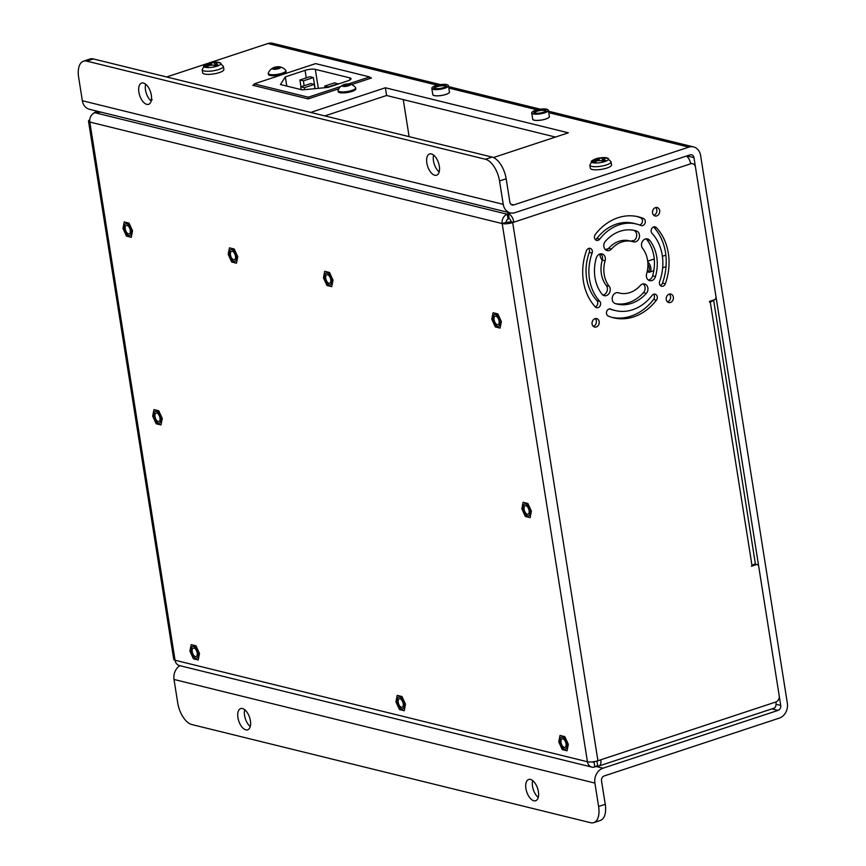 <?xml version="1.0" encoding="UTF-8"?>
<svg xmlns="http://www.w3.org/2000/svg" width="866" height="866" viewBox="0 0 866 866"><rect width="100%" height="100%" fill="white"/><g stroke="black" fill="none" stroke-linecap="round" stroke-linejoin="round"><path stroke-width="1.3" d="M511.016 221.49A2.544 1.299 71.7 0 0 509.208 218.708L508.439 213.859A7.632 3.897 71.7 0 1 513.852 222.183L509.847 221.869A2.544 0.671 171 0 1 506.35 222.205L502.193 223.58A7.632 2.003 -9 0 0 512.683 222.562L690.667 163.793A4.969 4.07 -76.2 0 1 692.605 163.706A4.969 4.07 -76.2 0 1 695.474 167.192L715.998 296.757A2.49 2.035 -76.2 0 1 714.342 299.788L709.492 301.4L709.611 302.158L710.261 301.942A7.632 2.003 -9 0 0 713.476 300.08M648.353 280.032A5.64 4.622 103.8 0 0 652.628 275.864A37.833 30.992 103.8 0 0 646.891 239.676A5.64 4.622 103.8 0 0 646.036 238.843M602.877 295.046A5.64 4.622 103.8 0 0 607.023 291.279A5.64 4.622 103.8 0 0 606.297 285.488A26.554 21.747 -76.2 0 1 602.271 260.081A5.64 4.622 103.8 0 0 600.56 253.857M639.541 224.965A3.724 3.053 103.8 0 0 642.41 221.631A3.724 3.053 103.8 0 0 640.634 217.81A51.992 42.596 103.8 0 0 636.878 216.478M595.343 239.59A3.724 3.053 103.8 0 0 596.89 238.421A44.534 36.48 -76.2 0 1 633.685 223.341L636.521 224.045A44.534 36.48 103.8 0 0 599.727 239.113A3.724 3.053 -76.2 0 1 596.642 240.38A3.724 3.053 -76.2 0 1 595.353 234.394A51.992 42.596 -76.2 0 1 638.307 216.803A51.992 42.596 -76.2 0 1 643.46 218.513A3.724 3.053 -76.2 0 1 645.105 222.963A3.724 3.053 -76.2 0 1 641.316 225.625A3.724 3.053 -76.2 0 1 640.937 225.506A44.534 36.48 103.8 0 0 636.521 224.045M612.035 317.4A51.992 42.596 103.8 0 0 653.57 299.484A3.724 3.053 103.8 0 0 653.581 294.299M615.228 310.537A44.534 36.48 103.8 0 0 652.022 295.468A3.724 3.053 -76.2 0 1 655.107 294.202A3.724 3.053 -76.2 0 1 656.406 300.188A51.992 42.596 -76.2 0 1 613.442 317.779A51.992 42.596 -76.2 0 1 608.289 316.079A3.724 3.053 -76.2 0 1 606.644 311.619A3.724 3.053 -76.2 0 1 610.433 308.956A3.724 3.053 -76.2 0 1 610.811 309.075A44.534 36.48 103.8 0 0 615.228 310.537L612.392 309.844A44.534 36.48 -76.2 0 1 609.372 308.924M593.275 326.33A4.352 3.561 103.8 0 0 596.36 320.95A4.352 3.561 103.8 0 0 595.169 318.623M667.448 301.833A4.352 3.561 103.8 0 0 670.533 296.453A4.352 3.561 103.8 0 0 669.353 294.126M653.743 215.266A4.352 3.561 103.8 0 0 656.829 209.886A4.352 3.561 103.8 0 0 655.638 207.559M660.282 285.455A3.724 3.053 103.8 0 0 662.479 283.117A51.992 42.596 103.8 0 0 653.592 226.968L656.417 227.661A51.992 42.596 -76.2 0 1 665.315 283.81A3.724 3.053 -76.2 0 1 661.592 286.245A3.724 3.053 -76.2 0 1 659.654 281.439A44.534 36.48 103.8 0 0 652.044 233.344A3.724 3.053 -76.2 0 1 651.568 228.905A3.724 3.053 -76.2 0 1 655.118 226.881A3.724 3.053 -76.2 0 1 656.417 227.661M595.321 306.91A3.724 3.053 103.8 0 0 597.648 304.107A3.724 3.053 103.8 0 0 596.869 300.545A44.534 36.48 -76.2 0 1 589.259 252.439A3.724 3.053 103.8 0 0 588.631 248.423M631.238 241.268A5.64 4.622 103.8 0 0 636.564 236.602A5.64 4.622 103.8 0 0 633.609 230.291A37.833 30.992 103.8 0 0 633.49 230.248M605.778 249.96A5.64 4.622 103.8 0 0 608.69 248.293A26.554 21.747 -76.2 0 1 629.387 240.813L632.223 241.506A26.554 21.747 103.8 0 0 611.526 248.997A5.64 4.622 -76.2 0 1 607.131 250.588A5.64 4.622 -76.2 0 1 603.894 246.767A5.64 4.622 -76.2 0 1 605.431 241.224A37.833 30.992 -76.2 0 1 634.919 230.562A37.833 30.992 -76.2 0 1 636.445 230.984A5.64 4.622 -76.2 0 1 639.314 237.641A5.64 4.622 -76.2 0 1 633.522 241.874A5.64 4.622 -76.2 0 1 633.295 241.809A26.554 21.747 103.8 0 0 632.223 241.506M615.423 303.63A37.833 30.992 103.8 0 0 643.481 292.654A5.64 4.622 103.8 0 0 643.135 283.929M754.405 564.167L756.289 564.632A2.49 2.035 -76.2 0 1 758.692 566.332L779.216 695.885A4.969 4.07 -76.2 0 1 775.904 701.969L600.82 759.785A7.632 3.897 71.7 0 1 598.958 765.988A7.632 3.897 71.7 0 1 597.724 766.02L596.955 761.16L597.702 760.911M592.441 761.874A2.544 2.089 103.8 0 0 594.054 762.123L595.31 761.43M98.54 111.519L96.061 112.331L100.229 111.931M597.443 760.889L596.955 761.16A2.544 1.299 71.7 0 0 597.367 761.149A2.544 1.299 71.7 0 0 597.8 760.781M690.667 163.793A7.632 3.897 -108.3 0 0 686.478 156.042M236.429 256.368A6.203 3.161 71.7 0 1 234.924 261.413A6.203 3.161 71.7 0 1 229.522 254.669A6.203 3.161 71.7 0 1 231.038 249.625A6.203 3.161 71.7 0 1 236.429 256.368M566.992 743.97A6.203 3.161 71.7 0 1 565.487 749.014A6.203 3.161 71.7 0 1 560.086 742.27A6.203 3.161 71.7 0 1 561.59 737.226A6.203 3.161 71.7 0 1 566.992 743.97M198.162 653.17A6.203 3.161 71.7 0 1 196.647 658.203A6.203 3.161 71.7 0 1 191.245 651.459A6.203 3.161 71.7 0 1 192.761 646.426A6.203 3.161 71.7 0 1 198.162 653.17M331.689 279.826A6.203 3.161 71.7 0 1 330.173 284.86A6.203 3.161 71.7 0 1 324.772 278.116A6.203 3.161 71.7 0 1 326.287 273.082A6.203 3.161 71.7 0 1 331.689 279.826M500.039 321.264A6.203 3.161 71.7 0 1 498.535 326.309A6.203 3.161 71.7 0 1 493.133 319.565A6.203 3.161 71.7 0 1 494.638 314.531A6.203 3.161 71.7 0 1 500.039 321.264M131.21 230.464A6.203 3.161 71.7 0 1 129.705 235.509A6.203 3.161 71.7 0 1 124.303 228.765A6.203 3.161 71.7 0 1 125.808 223.72A6.203 3.161 71.7 0 1 131.21 230.464M404.173 703.885A6.203 3.161 71.7 0 1 402.668 708.929A6.203 3.161 71.7 0 1 397.267 702.185A6.203 3.161 71.7 0 1 398.771 697.141A6.203 3.161 71.7 0 1 404.173 703.885M530.068 510.821A6.203 3.161 71.7 0 1 528.552 515.865A6.203 3.161 71.7 0 1 523.151 509.121A6.203 3.161 71.7 0 1 524.666 504.077A6.203 3.161 71.7 0 1 530.068 510.821M160.935 418.126A6.203 3.161 71.7 0 1 159.42 423.16A6.203 3.161 71.7 0 1 154.018 416.416A6.203 3.161 71.7 0 1 155.534 411.382A6.203 3.161 71.7 0 1 160.935 418.126M598.958 765.988L774.052 708.172A7.632 3.897 -108.3 0 0 775.904 701.969M600.82 759.785L597.93 760.738A7.632 2.003 171 0 1 587.44 761.755L502.193 223.58A7.632 6.257 -76.2 0 1 507.281 214.238L508.439 212.43M756.289 564.632L751.439 566.234L751.959 565.26L710.261 301.942M642.615 248.39A5.64 4.622 -76.2 0 1 642.247 241.787A5.64 4.622 -76.2 0 1 647.519 238.908A5.64 4.622 -76.2 0 1 649.727 240.369A37.833 30.992 -76.2 0 1 655.465 276.568A5.64 4.622 -76.2 0 1 649.706 280.66A5.64 4.622 -76.2 0 1 646.642 273.797A26.554 21.747 103.8 0 0 642.615 248.39M596.284 258.014A5.64 4.622 -76.2 0 1 602.043 253.922A5.64 4.622 -76.2 0 1 605.107 260.785A26.554 21.747 103.8 0 0 609.134 286.191A5.64 4.622 -76.2 0 1 609.502 292.795A5.64 4.622 -76.2 0 1 604.23 295.674A5.64 4.622 -76.2 0 1 602.022 294.213A37.833 30.992 -76.2 0 1 596.284 258.014M599.196 321.643A4.352 3.561 -76.2 0 1 594.606 327.045A4.352 3.561 -76.2 0 1 592.182 321.968A4.352 3.561 -76.2 0 1 596.685 318.601A4.352 3.561 -76.2 0 1 599.196 321.643M673.369 297.157A4.352 3.561 -76.2 0 1 668.779 302.548A4.352 3.561 -76.2 0 1 666.355 297.471A4.352 3.561 -76.2 0 1 670.858 294.104A4.352 3.561 -76.2 0 1 673.369 297.157M659.665 210.59A4.352 3.561 -76.2 0 1 655.064 215.98A4.352 3.561 -76.2 0 1 652.65 210.914A4.352 3.561 -76.2 0 1 657.142 207.537A4.352 3.561 -76.2 0 1 659.665 210.59M586.434 250.772A3.724 3.053 -76.2 0 1 590.157 248.336A3.724 3.053 -76.2 0 1 592.095 253.143A44.534 36.48 103.8 0 0 599.705 301.238A3.724 3.053 -76.2 0 1 600.181 305.676A3.724 3.053 -76.2 0 1 596.631 307.701A3.724 3.053 -76.2 0 1 595.332 306.921A51.992 42.596 -76.2 0 1 586.434 250.772M615.304 303.598A5.64 4.622 -76.2 0 1 612.435 296.941A5.64 4.622 -76.2 0 1 618.227 292.708A5.64 4.622 -76.2 0 1 618.454 292.773A26.554 21.747 103.8 0 0 619.526 293.076A26.554 21.747 103.8 0 0 640.223 285.585A5.64 4.622 -76.2 0 1 644.618 283.994A5.64 4.622 -76.2 0 1 647.855 287.815A5.64 4.622 -76.2 0 1 646.317 293.358A37.833 30.992 -76.2 0 1 616.83 304.02A37.833 30.992 -76.2 0 1 615.304 303.598M510.972 213.025L508.439 213.859L509.23 212.625M509.024 217.561L508.05 219.098L507.281 214.238L94.903 112.721A7.632 6.257 103.8 0 0 89.815 122.052A7.632 2.003 171 0 1 88.505 121.186A7.632 2.003 171 0 1 89.75 119.811M713.606 300.037L755.249 563.019A7.632 2.003 171 0 1 751.959 565.26M101.019 112.125L94.903 112.721M597.627 765.436L594.823 766.973A7.632 6.257 -76.2 0 1 591.846 767.103A7.632 6.257 -76.2 0 1 587.44 761.755L175.051 660.228A7.632 6.257 103.8 0 0 179.468 665.586L591.846 767.103M592.864 761.82L594.054 762.123L594.823 766.973M97.869 111.357L94.816 112.364A7.632 3.897 -108.3 0 1 96.061 112.331L96.104 112.602M94.816 112.364A7.632 3.897 -108.3 0 0 93.636 113.294M508.05 219.098A2.544 2.089 103.8 0 0 506.35 222.205M502.193 223.58L89.815 122.052L175.051 660.228A7.632 2.003 171 0 1 173.752 659.362L88.505 121.186M529.094 510.583A4.46 2.273 71.7 0 1 528.011 514.198A4.46 2.273 71.7 0 1 524.45 510.68A4.46 2.273 71.7 0 1 525.207 505.744A4.46 2.273 71.7 0 1 529.094 510.583M523.096 502.291L527.881 503.471L531.388 511.146L530.122 517.651L525.337 516.472L521.83 508.797L523.096 502.291M330.715 279.577A4.46 2.273 71.7 0 1 329.632 283.204A4.46 2.273 71.7 0 1 326.071 279.686A4.46 2.273 71.7 0 1 326.839 274.739A4.46 2.273 71.7 0 1 330.715 279.577M324.718 271.296L329.502 272.476L333.02 280.151L331.743 286.646L326.958 285.477L323.451 277.791L324.718 271.296M499.065 321.026A4.46 2.273 71.7 0 1 497.982 324.653A4.46 2.273 71.7 0 1 494.432 321.134A4.46 2.273 71.7 0 1 495.19 316.187A4.46 2.273 71.7 0 1 499.065 321.026M493.068 312.745L497.853 313.914L501.371 321.6L500.104 328.095L495.32 326.915L491.801 319.24L493.068 312.745M566.018 743.732A4.46 2.273 71.7 0 1 564.935 747.347A4.46 2.273 71.7 0 1 561.374 743.829A4.46 2.273 71.7 0 1 562.142 738.882A4.46 2.273 71.7 0 1 566.018 743.732M560.021 735.44L564.805 736.62L568.323 744.295L567.046 750.8L562.272 749.62L558.754 741.935L560.021 735.44M130.236 230.226A4.46 2.273 71.7 0 1 129.153 233.842A4.46 2.273 71.7 0 1 125.602 230.334A4.46 2.273 71.7 0 1 126.36 225.387A4.46 2.273 71.7 0 1 130.236 230.226M124.239 221.934L129.023 223.114L132.541 230.789L131.275 237.295L126.49 236.115L122.972 228.44L124.239 221.934M235.455 256.13A4.46 2.273 71.7 0 1 234.372 259.746A4.46 2.273 71.7 0 1 230.821 256.239A4.46 2.273 71.7 0 1 231.579 251.292A4.46 2.273 71.7 0 1 235.455 256.13M229.468 247.838L234.242 249.018L237.76 256.704L236.494 263.199L231.709 262.019L228.191 254.344L229.468 247.838M403.199 703.647A4.46 2.273 71.7 0 1 402.116 707.262A4.46 2.273 71.7 0 1 398.566 703.744A4.46 2.273 71.7 0 1 399.323 698.808A4.46 2.273 71.7 0 1 403.199 703.647M397.202 695.355L401.986 696.535L405.505 704.21L404.238 710.715L399.453 709.535L395.935 701.861L397.202 695.355M197.188 652.932A4.46 2.273 71.7 0 1 196.106 656.547A4.46 2.273 71.7 0 1 192.544 653.029A4.46 2.273 71.7 0 1 193.313 648.082A4.46 2.273 71.7 0 1 197.188 652.932M191.191 644.64L195.976 645.82L199.483 653.494L198.217 659.989L193.432 658.82L189.925 651.135L191.191 644.64M159.961 417.888A4.46 2.273 71.7 0 1 158.879 421.504A4.46 2.273 71.7 0 1 155.317 417.986A4.46 2.273 71.7 0 1 156.086 413.039A4.46 2.273 71.7 0 1 159.961 417.888M153.964 409.596L158.749 410.776L162.256 418.451L160.989 424.946L156.205 423.777L152.697 416.091L153.964 409.596M207.147 64.896L207.894 63.727L205.21 66.097L207.342 66.628L209.28 65.415L213.22 65.037L214.681 65.913L217.81 64.885L216.338 64.008L217.085 62.839L216.338 64.008M216.078 64.257L216.251 65.361M214.552 62.796L211.012 62.698L214.552 62.796L214.963 65.351L217.063 62.19L219.195 62.709L217.085 62.839M214.963 62.32L217.063 62.19M211.705 65.145L211.38 63.099M208.782 65.664L208.923 64.43L210.795 65.231M208.923 64.43L209.096 65.502M214.963 65.351L216.121 64.506M208.262 64.138L208.522 65.816M207.894 63.727L204.755 64.885A8.757 2.295 171 0 0 206.422 67.494A8.757 2.295 171 0 0 217.16 66.119A8.757 2.295 171 0 0 219.434 62.569L219.434 62.569C218.329 61.93 215.223 61.995 210.113 62.774M207.84 66.249L207.656 65.08M206.606 63.922L209.724 62.893L211.423 65.166M209.724 62.893L211.012 62.698L209.724 62.893M202.168 69.702A10.738 2.815 171 0 0 204.008 70.925A10.738 2.815 171 0 0 218.762 69.496A10.738 2.815 171 0 0 223.385 66.346L223.872 69.464A10.738 2.815 171 0 1 216.608 73.35A10.738 2.815 171 0 1 204.495 74.032A10.738 2.815 171 0 1 202.666 72.82L202.168 69.702L204.755 64.885M150.186 100.088L151.323 100.456M150.911 99.904L152.21 99.709L150.911 99.904M594.812 160.329L595.559 159.16L592.874 161.541L594.996 162.061L596.934 160.859L600.885 160.47L602.346 161.357L603.938 160.795L604.749 158.272L603.743 159.701M604.003 159.441L605.464 160.318L603.938 160.795M602.216 158.24L598.677 158.132L602.216 158.24L602.617 160.784L604.728 157.623L606.86 158.142L604.749 158.272M602.617 157.753L604.728 157.623M599.359 160.578L599.034 158.543M596.447 161.108L596.587 159.874L598.449 160.665M596.587 159.874L596.761 160.946M602.617 160.784L603.786 159.95M595.916 159.571L596.187 161.249M595.559 159.16L592.42 160.329A8.757 2.295 171 0 0 594.087 162.927A8.757 2.295 171 0 0 604.825 161.563A8.757 2.295 171 0 0 607.098 158.002L607.098 158.002C605.994 157.363 602.888 157.439 597.778 158.207M595.505 161.682L595.321 160.513M594.26 159.366L597.378 158.337L599.077 160.611M597.378 158.337L598.677 158.132L597.378 158.337M589.833 165.146A10.738 2.815 171 0 0 591.662 166.359A10.738 2.815 171 0 0 606.417 164.941A10.738 2.815 171 0 0 611.039 161.78L611.537 164.897A10.738 2.815 171 0 1 604.273 168.794A10.738 2.815 171 0 1 592.16 169.476A10.738 2.815 171 0 1 590.32 168.264L589.833 165.146L592.42 160.329M313.351 77.561L303.381 80.852L299.885 79.997L309.866 76.706L313.351 77.561L315.105 88.646M304.15 85.745L303.381 80.852M300.967 86.795L299.885 79.997M300.783 86.849L310.764 83.558L314.25 84.413L304.28 87.715L300.783 86.849L301.227 89.642M314.921 88.668L314.25 84.413M304.583 89.663L304.28 87.715M338.173 83.666L328.192 86.968L324.707 86.102L334.687 82.811L338.227 84.045M324.956 87.693L324.707 86.102M285.325 76.879L305.07 70.362A7.458 1.959 171 0 1 315.321 69.367L349.745 77.843A7.458 1.959 171 0 1 351.022 78.687A7.458 1.959 171 0 1 347.807 80.874L328.062 87.401L302.256 89.891L280.454 84.522L285.325 76.879L286.787 86.08M369.923 78.514L369.674 76.922L348.478 83.926M340.782 86.47L308.285 97.198L254.214 83.883L315.603 63.619L369.674 76.922M308.534 98.778L308.285 97.198M254.496 85.691L254.214 83.883M409.12 136.655L403.253 99.601M274.241 68.76L274.035 68.068L276.254 67.332L278.668 67.288L278.874 67.981L274.241 68.76M278.668 67.288L278.787 68.013M276.254 67.332L276.471 68.717M279.913 66.888A4.233 1.104 171 0 1 279.209 68.457A4.233 1.104 171 0 1 273.667 69.269A4.233 1.104 171 0 1 273.028 67.884A4.233 1.104 171 0 1 279.664 66.834A4.233 1.104 171 0 1 279.913 66.888M279.664 66.834A10.349 10.349 0 0 1 285.737 70.287A8.931 2.338 171 0 1 285.91 70.644A8.931 2.338 171 0 1 279.87 73.87A8.931 2.338 171 0 1 269.802 74.444A8.931 2.338 171 0 1 268.276 73.437A8.931 2.338 171 0 1 268.33 73.047A10.349 10.349 0 0 1 273.028 67.884M285.91 70.644L286.061 71.64A8.931 2.338 171 0 1 280.021 74.877A8.931 2.338 171 0 1 269.965 75.45A8.931 2.338 171 0 1 268.438 74.433L268.276 73.437M344.008 85.929L343.813 85.247L346.021 84.511L348.435 84.467L348.641 85.16L344.008 85.929M348.435 84.467L348.554 85.182M346.021 84.511L346.238 85.896M349.68 84.056A4.233 1.104 171 0 1 348.976 85.637A4.233 1.104 171 0 1 343.434 86.448A4.233 1.104 171 0 1 342.806 85.063A4.233 1.104 171 0 1 349.442 84.013A4.233 1.104 171 0 1 349.68 84.056M349.442 84.013A10.349 10.349 0 0 1 355.504 87.466A8.931 2.338 171 0 1 355.677 87.812A8.931 2.338 171 0 1 349.637 91.049A8.931 2.338 171 0 1 339.569 91.623A8.931 2.338 171 0 1 338.043 90.605A8.931 2.338 171 0 1 338.097 90.226A10.349 10.349 0 0 1 342.806 85.063M355.677 87.812L355.839 88.819A8.931 2.338 171 0 1 349.799 92.056A8.931 2.338 171 0 1 339.732 92.619A8.931 2.338 171 0 1 338.205 91.612L338.043 90.605M602.292 260.006A4.395 2.241 71.7 0 1 600.062 253.965M647.248 271.404L647.562 271.643A5.488 2.804 -108.3 0 0 648.363 272.086A5.488 2.804 -108.3 0 0 649.478 272.141A5.488 2.804 -108.3 0 0 650.799 267.605A5.488 2.804 -108.3 0 0 647.811 262.106M647.93 264.411A4.395 2.241 71.7 0 1 649.37 269.348A4.395 2.241 71.7 0 1 647.346 271.35A4.395 2.241 71.7 0 1 647.259 271.318M510.269 212.884L89.382 109.268A12.167 9.97 -76.2 0 1 82.346 100.727L78.644 77.334A19.886 10.143 71.7 0 1 83.482 61.183A19.886 10.143 71.7 0 1 86.719 61.107L485.458 159.268A19.886 10.143 71.7 0 1 499.53 180.951L503.243 204.344A12.167 9.97 -76.2 0 0 510.269 212.884A12.167 9.97 -76.2 0 0 515.021 212.657L690.04 154.873A4.059 3.323 103.8 0 1 691.62 154.798A4.059 3.323 103.8 0 1 693.969 157.644L780.731 705.444A4.059 3.323 -76.2 0 1 778.025 710.401L603.007 768.196A12.167 9.97 103.8 0 0 594.899 783.081L598.601 806.473A19.886 10.143 71.7 0 1 593.762 822.624A19.886 10.143 71.7 0 1 590.536 822.7L191.797 724.539A19.886 10.143 71.7 0 1 177.714 702.856L174.012 679.464A12.167 9.97 103.8 0 1 179.836 665.673M138.874 92.164A11.182 5.705 71.7 0 1 141.591 83.071A11.182 5.705 71.7 0 1 150.522 91.904A11.182 5.705 71.7 0 1 148.606 104.321A11.182 5.705 71.7 0 1 138.874 92.164M145.64 84.197A11.182 5.705 -108.3 0 0 145.499 89.977A11.182 5.705 -108.3 0 0 151.193 101.008M426.851 163.057A11.182 5.705 71.7 0 1 429.568 153.975A11.182 5.705 71.7 0 1 438.499 162.808A11.182 5.705 71.7 0 1 436.583 175.213A11.182 5.705 71.7 0 1 426.851 163.057M433.617 155.09A11.182 5.705 -108.3 0 0 433.476 160.87A11.182 5.705 -108.3 0 0 439.17 171.901M593.762 822.624L600.387 820.438A19.886 10.143 -108.3 0 0 605.237 804.287L601.524 780.894A4.059 3.323 103.8 0 1 604.23 775.936L779.248 718.141A12.167 9.97 -76.2 0 0 787.356 703.257L700.594 155.458A12.167 9.97 103.8 0 0 693.558 146.917A12.167 9.97 103.8 0 0 688.816 147.133L513.787 204.928A4.059 3.323 -76.2 0 1 512.207 205.004A4.059 3.323 -76.2 0 1 509.868 202.157L506.155 178.764A19.886 10.143 -108.3 0 0 492.083 157.082L93.344 58.92A19.886 10.143 -108.3 0 0 90.107 58.985L83.482 61.183M525.922 788.58A11.182 5.705 71.7 0 1 528.639 779.487A11.182 5.705 71.7 0 1 537.57 788.32A11.182 5.705 71.7 0 1 535.653 800.736A11.182 5.705 71.7 0 1 525.922 788.58M237.944 717.676A11.182 5.705 71.7 0 1 240.661 708.594A11.182 5.705 71.7 0 1 249.592 717.427A11.182 5.705 71.7 0 1 247.676 729.832A11.182 5.705 71.7 0 1 237.944 717.676M532.687 780.612A11.182 5.705 -108.3 0 0 532.547 786.393A11.182 5.705 -108.3 0 0 538.241 797.424M244.71 709.719A11.182 5.705 -108.3 0 0 244.569 715.489A11.182 5.705 -108.3 0 0 250.263 726.531M166.64 76.966L267.93 43.517A12.167 9.97 103.8 0 1 272.671 43.3L440.426 84.597M449.422 91.764A8.476 2.219 171 0 1 449.486 91.969A8.476 2.219 171 0 1 445.838 94.459A8.476 2.219 171 0 1 437.362 95.866A8.476 2.219 171 0 1 432.751 94.621A8.476 2.219 171 0 1 432.762 94.405M549.325 116.369A8.476 2.219 171 0 1 549.401 116.574A8.476 2.219 171 0 1 545.742 119.053A8.476 2.219 171 0 1 537.266 120.461A8.476 2.219 171 0 1 532.666 119.216A8.476 2.219 171 0 1 532.666 118.999M310.688 112.428L385.381 87.769L568.356 132.812L493.436 157.547M385.381 87.769L386.604 95.498L324.815 115.903M555.463 137.066L386.604 95.498M338.844 88.776L308.166 98.908L252.764 85.269L254.344 84.738M369.771 77.561L371.503 77.994L351.499 84.597M432.134 87.596A8.433 2.208 -9 0 0 432.026 87.726A8.433 2.208 -9 0 0 431.809 88.364A8.433 2.208 -9 0 0 437.146 89.577A8.433 2.208 -9 0 0 446.087 87.726A8.433 2.208 -9 0 0 448.458 85.723A8.433 2.208 -9 0 0 448.058 85.182A8.433 2.208 -9 0 0 447.917 85.095M445.882 87.488A8.195 2.143 171 0 1 436.183 89.295A8.195 2.143 171 0 1 432.221 87.477A8.195 2.143 171 0 1 439.755 84.695A8.195 2.143 171 0 1 447.798 85.009A8.195 2.143 171 0 1 445.882 87.488M444.42 87.314A6.127 1.602 -9 0 0 445.99 86.329A6.127 1.602 -9 0 0 439.841 85.236A6.127 1.602 -9 0 0 434.342 88.17A6.127 1.602 -9 0 0 444.42 87.314M431.809 88.364L432.784 94.578A8.433 2.208 -9 0 0 435.284 95.715A8.433 2.208 -9 0 0 447.072 93.95A8.433 2.208 -9 0 0 449.443 91.948L448.458 85.723M434.808 88.386A5.488 1.44 171 0 1 434.775 88.278A5.488 1.44 171 0 1 436.312 86.979A5.488 1.44 171 0 1 442.136 85.777A5.488 1.44 171 0 1 445.611 86.568A5.488 1.44 171 0 1 445.611 86.676M532.038 112.19A8.433 2.208 -9 0 0 531.93 112.32A8.433 2.208 -9 0 0 531.713 112.959A8.433 2.208 -9 0 0 536.292 114.193A8.433 2.208 -9 0 0 544.736 112.797A8.433 2.208 -9 0 0 548.362 110.318A8.433 2.208 -9 0 0 547.962 109.776A8.433 2.208 -9 0 0 547.821 109.69M544.562 112.537A8.195 2.143 171 0 1 535.404 113.879A8.195 2.143 171 0 1 532.125 112.071A8.195 2.143 171 0 1 539.67 109.289A8.195 2.143 171 0 1 547.702 109.603A8.195 2.143 171 0 1 544.562 112.537M543.415 112.255A6.127 1.602 -9 0 0 545.894 110.924A6.127 1.602 -9 0 0 539.756 109.83A6.127 1.602 -9 0 0 534.246 112.764A6.127 1.602 -9 0 0 543.415 112.255M531.713 112.959L532.698 119.172A8.433 2.208 -9 0 0 534.138 120.136A8.433 2.208 -9 0 0 545.721 119.01A8.433 2.208 -9 0 0 549.347 116.542L548.362 110.318M534.712 112.981A5.488 1.44 171 0 1 534.679 112.872A5.488 1.44 171 0 1 537.039 111.27A5.488 1.44 171 0 1 542.538 110.361A5.488 1.44 171 0 1 545.515 111.162A5.488 1.44 171 0 1 545.526 111.27M512.683 222.562L597.93 760.738M646.317 293.358L643.481 292.654M636.445 230.984L633.609 230.291M611.526 248.997L608.69 248.293M592.095 253.143L589.259 252.439M599.705 301.238L596.869 300.545M665.315 283.81L662.479 283.117M610.811 309.075L610.054 308.891M656.406 300.188L653.57 299.484M643.46 218.513L640.634 217.81M599.727 239.113L596.89 238.421M605.107 260.785L602.271 260.081M609.134 286.191L606.297 285.488M649.727 240.369L646.891 239.676M655.465 276.568L652.628 275.864M305.07 70.362L306.261 77.886M349.745 77.843L350.07 79.888M315.321 69.367L318.32 88.343M595.819 766.432L603.007 768.196M778.025 710.401L771.877 708.886M492.083 157.082L485.458 159.268M499.53 180.951L506.155 178.764M605.237 804.287L598.601 806.473M82.346 100.727L503.243 204.344M594.899 783.081L174.012 679.464M86.719 61.107L93.344 58.92M510.843 204.203L513.787 204.928M776.044 704.296L780.731 705.444M693.969 157.644L686.911 155.902M688.816 147.133L548.73 112.645M537.147 109.798L448.826 88.051M437.243 85.204L267.93 43.517M754.697 563.961L757.263 564.589M690.559 163.209L692.605 163.706M619.526 293.076L617.675 292.621M223.385 66.346L219.434 62.569M611.039 161.78L607.098 158.002M632.645 240.596L630.881 241.181M608.397 248.607L605.356 249.603M665.857 255.167L662.403 256.304M654.263 258.999L647.703 261.164M666.03 266.674L662.663 267.778M653.808 270.701L649.478 272.141M448.599 86.611L540.33 109.192M548.503 111.205L693.558 146.917"/></g></svg>
